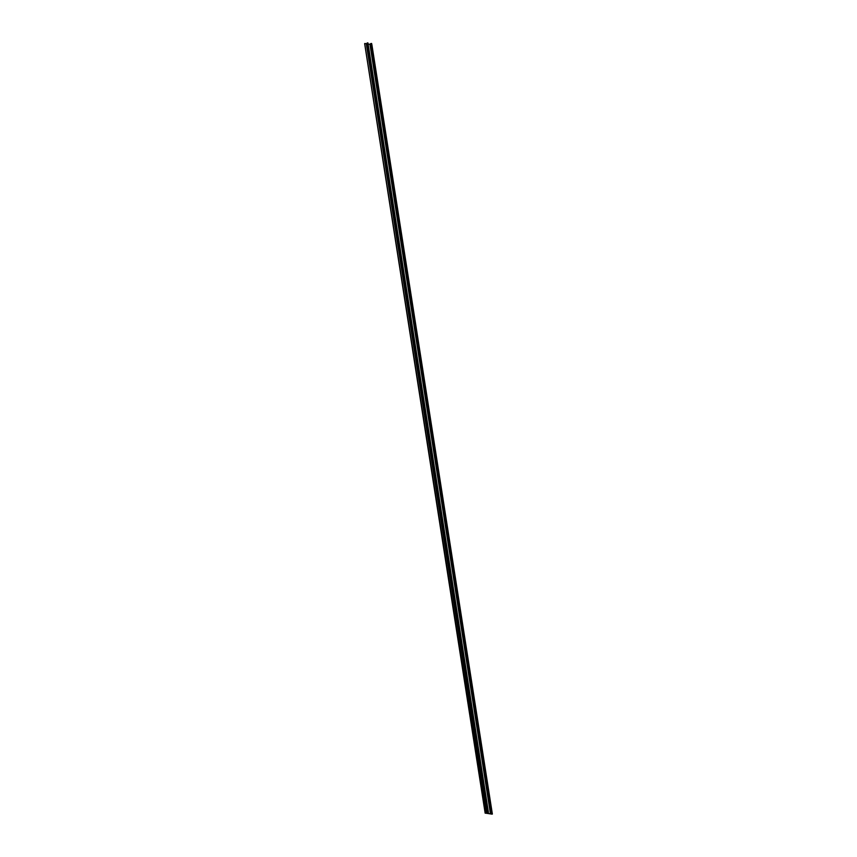 <?xml version="1.0" encoding="UTF-8"?>
<svg xmlns="http://www.w3.org/2000/svg" width="857" height="857" viewBox="0 0 857 857"><rect width="100%" height="100%" fill="white"/><g stroke="black" fill="none" stroke-linecap="round" stroke-linejoin="round"><path stroke-width="1.29" d="M492.197 814.075L490.547 813.604L491.929 812.886L490.665 813.614L492.014 814.15L485.201 813.068L487.408 813.154L488.319 812.372L487.526 813.175L485.319 813.132L492.197 814.075M490.707 813.882L370.042 44.071L371.435 43.6M370.995 43.514L492.014 812.907M371.542 43.611L492.047 813.143M492.1 813.089L492.314 814.086M371.809 44.564L492.304 813.979M485.223 813.186L364.696 43.546L485.512 813.014M365.007 43.493L366.314 43.739L486.819 813.261M366.314 43.739L367.107 43.493M487.794 812.768L367.139 42.989L367.932 42.904L488.211 812.586M368.114 44.071L369.967 44.339M370.449 43.793L490.954 813.325M370.942 43.696L491.447 813.218M371.038 43.439L491.543 812.961M492.122 813.068L492.261 813.979M366.903 43.632L487.408 813.154M367.814 42.85L488.319 812.372M490.45 813.743L369.945 44.221M492.132 813.004L371.627 43.482M492.357 814.032L371.852 44.5M485.148 813.132L364.643 43.611M487.558 812.65L367.053 43.118M488.436 812.447L367.932 42.914"/></g></svg>
